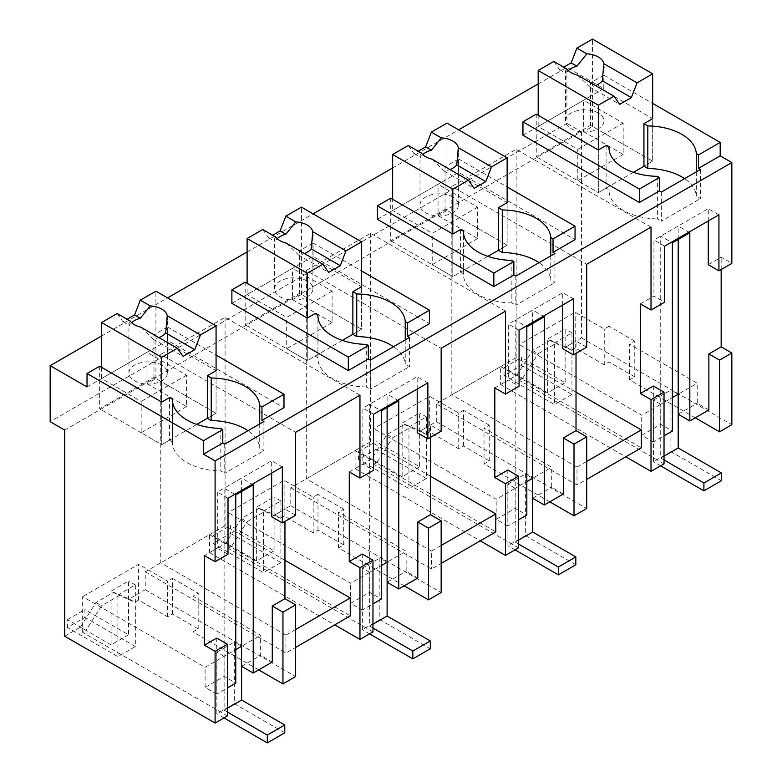 <?xml version="1.0" encoding="UTF-8"?>
<svg xmlns="http://www.w3.org/2000/svg" width="782" height="782" viewBox="0 0 782 782"><rect width="100%" height="100%" fill="white"/><g stroke="black" fill="none" stroke-linecap="round" stroke-linejoin="round"><path stroke-width="0.59" stroke-dasharray="3.91 2.93" d="M64.711 636.225L80.38 627.184L85.991 630.419L82.657 632.355L82.657 596.637L205.109 667.329L224.121 656.352L224.121 488.173L235.763 494.898M227.425 715.931L82.657 632.355M271.667 516.746L284.951 509.072L284.951 521.389M271.667 473.051L271.667 460.725L217.328 492.093L217.328 548.114L204.425 555.562M216.751 638.073L216.751 694.084L227.425 687.925M228.002 554.272L217.328 548.114M87.027 386.953L167.553 340.463L283.983 407.676M522.953 135.276L603.772 88.62L566.901 67.33L566.901 123.351L50.165 421.684M101.582 335.986L167.563 297.893M247.112 251.96L313.093 213.867M392.652 167.935L458.623 129.841M538.182 83.909L566.901 67.33M377.413 219.302L458.623 172.421L575.053 239.634M231.883 303.328L313.093 256.437L429.513 323.66M99.646 366.23L99.646 408.8L153.976 377.432L216.067 413.287L155.911 378.556L155.911 291.168M64.711 430.09L581.456 131.747L566.901 123.351M581.456 131.747L581.456 337.892L565.826 346.915L550.293 340.19L532.503 350.463L516.98 375.116L500.636 384.548L500.636 366.621L436.307 403.766L576.989 484.987L586.696 479.386M80.38 627.184L95.903 602.531L113.703 592.257L129.225 598.983L145.247 589.736L145.247 571.808L209.566 534.673L209.566 552.6L225.91 543.158L241.442 518.505L259.233 508.241L274.756 514.957L290.777 505.71L290.777 487.782L355.106 450.647L355.106 468.574L371.45 459.142L386.973 434.489L404.763 424.215L420.286 430.941L436.307 421.684L436.307 403.766M95.903 602.531L101.523 605.776L85.991 630.419M258.686 669.871L192.968 631.934L198.178 628.923L172.441 614.066L167.651 616.832L138.6 600.058L138.6 564.33L82.657 596.637M138.6 600.058L134.836 602.228L119.314 595.503L101.523 605.776M216.751 694.084L205.109 687.358L205.109 667.329M295.625 515.23L284.951 509.072M282.331 466.893L271.667 460.725M228.002 498.261L217.328 492.093M205.109 687.358L224.121 676.391L235.763 683.106M227.425 712.04L224.121 710.134L224.121 656.352L235.763 649.637L224.121 656.352L224.121 676.391M253.231 484.811L241.589 478.095L224.121 488.173M241.589 491.536L241.589 478.095M241.589 666.303L260.631 655.306L260.631 635.277L192.968 596.216L192.968 631.934M272.273 662.031L260.631 655.306M145.247 589.736L295.625 676.557M145.247 571.808L285.929 653.029L295.625 647.428M295.625 629.5L285.929 635.101L285.929 653.029M285.929 635.101L160.769 562.844L160.769 354.461L295.625 432.329M359.955 395.184L225.089 317.326L160.769 354.461M209.566 534.673L350.248 615.893M209.566 552.6L334.725 624.857M284.951 560.264L225.089 525.709L225.089 317.326M349.28 471.927L362.868 464.088L373.532 470.256M373.532 414.235L362.868 408.077L362.868 464.088M427.871 382.867L417.197 376.709L362.868 408.077M417.197 389.025L417.197 376.709M441.165 431.205L430.491 425.046L417.197 432.72M290.777 505.71L441.165 592.531M290.777 487.782L431.459 569.013L441.165 563.411M441.165 545.474L431.459 551.085L431.459 569.013M431.459 551.085L306.3 478.819L306.3 270.445L441.165 348.303M430.491 437.373L430.491 425.046M505.485 311.168L370.629 233.3L306.3 270.445M355.106 450.647L495.788 531.868M355.106 468.574L480.256 540.831M430.491 476.248L370.629 441.683L370.629 233.3M494.81 387.911L508.398 380.072L519.072 386.23M519.072 330.209L508.398 324.051L508.398 380.072M573.402 298.841L562.727 292.683L508.398 324.051M562.727 305.009L562.727 292.683M586.696 347.188L576.021 341.02L562.727 348.694M436.307 421.684L586.696 508.515M586.696 461.458L576.989 467.059L576.989 484.987M576.989 467.059L451.83 394.802L451.83 186.419L586.696 264.277M576.021 353.347L576.021 341.02M651.015 227.142L516.159 149.284L451.83 186.419M500.636 366.621L641.318 447.851M500.636 384.548L625.796 456.805M576.021 392.222L516.159 357.657L516.159 149.284M640.35 303.885L653.928 296.046L664.602 302.204M664.602 246.193L653.928 240.025L653.928 296.046M718.932 214.825L708.267 208.657L653.928 240.025M708.267 220.983L708.267 208.657M708.267 264.678L721.17 257.229L731.835 263.387M603.772 88.62L603.772 75.17L652.667 103.41M721.17 269.546L721.17 257.229M581.456 337.892L731.835 424.714M167.553 340.463L167.553 327.023L153.976 334.862L153.976 377.432M167.553 327.023L216.067 355.028M259.712 423.932L259.712 448.223A49.735 28.719 0 0 0 247.962 430.716M263.905 421.518L263.905 450.647L259.712 448.223M224.737 444.127L224.737 473.257L263.905 450.647M220.788 428.409L220.788 470.979L224.737 473.257M696.312 171.864L696.312 196.155A49.735 28.719 0 0 0 684.563 178.648M700.496 169.45L700.496 198.579L696.312 196.155M661.337 192.059L661.337 221.189L700.496 198.579M657.388 176.331L657.388 218.911L661.337 221.189M536.247 114.162L536.247 156.732L590.576 125.364L652.667 161.219L592.512 126.489L592.512 39.1M603.772 75.17L590.576 82.794L590.576 125.364M390.707 198.188L390.707 240.758L445.046 209.39L507.137 245.235L446.981 210.505L446.981 123.126M458.623 172.421L458.623 158.971L445.046 166.82L445.046 209.39M458.623 158.971L507.137 186.976M550.772 255.89L550.772 280.181A49.735 28.719 0 0 0 539.033 262.674M554.966 253.476L554.966 282.595L550.772 280.181M515.807 276.085L515.807 305.215L554.966 282.595M511.858 260.357L511.858 302.927L515.807 305.215M245.177 282.204L245.177 324.774L299.506 293.406L361.607 329.261L301.451 294.531L301.451 207.142M313.093 256.437L313.093 242.997L299.506 250.836L299.506 293.406M313.093 242.997L361.607 271.002M405.242 339.916L405.242 364.207A49.735 28.719 0 0 0 393.502 346.69M409.436 337.492L409.436 366.621L405.242 364.207M370.267 360.101L370.267 389.231L409.436 366.621M366.318 344.383L366.318 386.953L370.267 389.231M172.402 400.12L172.402 441.85A49.735 28.719 0 0 0 172.392 442.27A49.735 28.719 0 0 0 220.788 470.979M169.499 397.598L169.499 440.168L161.737 444.655L99.646 408.8M172.402 441.85L169.499 440.168M196.8 424.411L161.737 444.655L161.737 402.075L161.737 444.655L141.171 432.778L141.171 401.41L101.582 378.556L146.987 352.34L146.987 383.708L155.911 378.556M549.756 501.829L484.038 463.882L484.038 428.165L551.701 467.235L551.701 487.264L563.343 493.989M420.286 430.941L425.907 434.176L429.66 432.006L458.721 448.78L463.511 446.023L489.249 460.881L484.038 463.882M404.763 424.215L410.374 427.451L425.907 434.176M386.973 434.489L392.584 437.725L410.374 427.451M371.45 459.142L377.061 462.377L392.584 437.725M377.061 462.377L373.728 464.303L373.728 428.585L496.179 499.287L515.191 488.31L515.191 320.131L526.833 326.856M518.495 547.889L373.728 464.303M404.216 585.855L338.498 547.908L338.498 512.19L406.161 551.251L406.161 571.29L417.803 578.006M274.756 514.957L280.367 518.202L284.13 516.032L313.191 532.806L317.981 530.04L343.718 544.898L338.498 547.908M259.233 508.241L264.844 511.477L280.367 518.202M241.442 518.505L247.053 521.75L264.844 511.477M225.91 543.158L231.531 546.403L247.053 521.75M231.531 546.403L228.188 548.329L228.188 512.611L350.649 583.304L369.651 572.336L369.651 404.157L381.293 410.873M372.965 631.915L228.188 548.329M129.225 598.983L134.836 602.228M113.703 592.257L119.314 595.503M695.286 417.803L629.569 379.866L629.569 344.148L697.231 383.209L697.231 403.238L708.873 409.964M565.826 346.915L571.437 350.16L575.2 347.98L604.251 364.764L609.041 361.998L634.779 376.856L629.569 379.866M550.293 340.19L555.914 343.435L571.437 350.16M532.503 350.463L538.124 353.708L555.914 343.435M516.98 375.116L522.591 378.351L538.124 353.708M522.591 378.351L519.258 380.287L519.258 344.559L641.709 415.262L660.722 404.284L660.722 236.105L672.364 242.831M664.026 463.863L519.258 380.287M167.651 616.832L167.651 581.114L138.6 564.33M172.441 614.066L172.441 578.348L167.651 581.114M172.441 578.348L198.178 593.206L192.968 596.216M284.765 732.822L234.307 703.692L234.307 642.071L241.589 646.274L260.631 635.277M198.178 628.923L198.178 593.206M225.089 525.709L160.769 562.844M362.291 554.047L362.291 610.058L372.965 603.899M370.629 441.683L306.3 478.819M507.821 470.021L507.821 526.042L518.495 519.874M516.159 357.657L451.83 394.802M653.351 386.005L653.351 442.016L664.026 435.857M590.576 82.794L652.667 118.639L652.667 161.219L643.938 166.253L652.667 161.219L652.667 118.639M207.338 418.321L216.067 413.287L216.067 370.707L216.067 413.287L207.338 418.321M153.976 334.862L216.067 370.707M606.099 145.53L606.099 188.1L609.002 189.782A49.735 28.719 0 0 0 608.992 190.202A49.735 28.719 0 0 0 657.388 218.911M606.099 188.1L598.338 192.587L536.247 156.732M609.002 189.782L609.002 148.052M633.4 172.343L598.338 192.587L598.338 150.007L598.338 192.587L577.771 180.71L577.771 149.342L538.182 126.489L583.587 100.272L583.587 131.64L592.512 126.489M511.858 302.927A49.735 28.719 0 0 1 463.462 274.228A49.735 28.719 0 0 1 463.462 273.798L460.569 272.126L452.807 276.603L452.807 234.033L452.807 276.603L390.707 240.758M498.408 250.279L507.137 245.235L507.137 202.665L507.137 245.235L498.408 250.279M445.046 166.82L507.137 202.665M463.462 273.798L463.462 232.078M366.318 386.953A49.735 28.719 0 0 1 317.932 358.244A49.735 28.719 0 0 1 317.932 357.824L315.029 356.152L307.267 360.629L307.267 318.059L307.267 360.629L245.177 324.774M352.868 334.305L361.607 329.261L361.607 286.691L361.607 329.261L352.868 334.305M299.506 250.836L361.607 286.691M317.932 357.824L317.932 316.104M489.249 460.881L489.249 425.164L484.038 428.165M463.511 446.023L463.511 410.306L489.249 425.164M463.511 410.306L458.721 413.062L429.66 396.288L373.728 428.585M458.721 448.78L458.721 413.062M429.66 432.006L429.66 396.288M507.821 526.042L496.179 519.316L496.179 499.287M343.718 544.898L343.718 509.18L338.498 512.19M317.981 530.04L317.981 494.322L343.718 509.18M317.981 494.322L313.191 497.088L284.13 480.314L228.188 512.611M313.191 532.806L313.191 497.088M284.13 516.032L284.13 480.314M362.291 610.058L350.649 603.342L350.649 583.304M634.779 376.856L634.779 341.138L629.569 344.148M609.041 361.998L609.041 326.28L634.779 341.138M609.041 326.28L604.251 329.046L575.2 312.262L519.258 344.559M604.251 364.764L604.251 329.046M575.2 347.98L575.2 312.262M653.351 442.016L641.709 435.291L641.709 415.262M350.649 603.342L369.651 592.365L381.293 599.09M372.965 628.014L369.651 626.108L369.651 572.336L381.293 565.611L369.651 572.336L369.651 592.365M398.761 400.795L387.119 394.069L369.651 404.157M387.119 407.51L387.119 394.069M387.119 582.277L406.161 571.29M496.179 519.316L515.191 508.339L526.833 515.064M518.495 543.998L515.191 542.082L515.191 488.31L526.833 481.585L515.191 488.31L515.191 508.339M544.292 316.769L532.65 310.043L515.191 320.131M532.65 323.494L532.65 310.043M532.65 498.261L551.701 487.264M641.709 435.291L660.722 424.323L672.364 431.038M664.026 459.972L660.722 458.066L660.722 404.284L672.364 397.569L660.722 404.284L660.722 424.323M689.832 232.743L678.189 226.027L660.722 236.105M678.189 239.468L678.189 226.027M678.189 414.235L697.231 403.238M460.569 229.556L460.569 272.126M315.029 313.572L315.029 356.152M575.826 564.77L525.377 535.641L525.377 474.029L532.65 478.232L551.701 467.235M430.296 648.796L379.847 619.667L379.847 558.045L387.119 562.248L406.161 551.251M721.356 480.744L670.907 451.625L670.907 390.003L678.189 394.206L697.231 383.209M101.582 367.354L101.582 378.556M117.192 313.523L122.93 321.676L127.124 319.252M146.987 383.708L186.575 406.562L186.575 375.194L146.987 352.34M186.575 375.194L141.171 401.41M161.737 365.106A19.208 11.095 0 0 0 140.799 362.701A19.208 11.095 0 0 0 128.942 372.955A19.208 11.095 0 0 0 134.572 380.795A19.208 11.095 0 0 0 155.501 383.2A19.208 11.095 0 0 0 167.368 372.955A19.208 11.095 0 0 0 161.737 365.106M130.369 321.128L128.942 322.771L129.597 325.527A19.208 11.095 180 0 1 131.708 322.663M122.93 321.676L129.597 325.527M186.575 406.562L141.171 432.778M140.887 327.199L153.125 339.114A19.208 11.095 0 0 0 158.893 337.599M153.125 339.114L183.086 356.406M301.451 294.531L292.527 299.682L292.527 268.314L247.112 294.531L247.112 283.328M262.732 229.497L268.461 237.65L272.654 235.235M292.527 299.682L332.106 322.536L332.106 291.168L292.527 268.314M332.106 291.168L286.701 317.384L247.112 294.531M307.267 281.09A19.208 11.095 0 0 0 286.339 278.685A19.208 11.095 0 0 0 274.482 288.929A19.208 11.095 0 0 0 280.103 296.769A19.208 11.095 0 0 0 301.041 299.174A19.208 11.095 0 0 0 312.898 288.929A19.208 11.095 0 0 0 307.267 281.09M342.33 340.385L307.267 360.629L286.701 348.752L286.701 317.384M275.899 237.102L274.482 238.754L275.127 241.501A19.208 11.095 180 0 1 277.239 238.647M268.461 237.65L275.127 241.501M332.106 322.536L286.701 348.752M286.427 243.182L298.656 255.088A19.208 11.095 0 0 0 304.423 253.573M298.656 255.088L328.616 272.38M446.981 210.505L438.057 215.666L438.057 184.288L392.652 210.505L392.652 199.302M408.263 145.481L413.991 153.634L418.194 151.209M438.057 215.666L477.646 238.52L477.646 207.142L438.057 184.288M477.646 207.142L432.231 233.359L392.652 210.505M452.807 197.064A19.208 11.095 0 0 0 431.869 194.659A19.208 11.095 0 0 0 420.012 204.904A19.208 11.095 0 0 0 425.633 212.743A19.208 11.095 0 0 0 446.571 215.148A19.208 11.095 0 0 0 458.428 204.904A19.208 11.095 0 0 0 452.807 197.064M487.86 256.369L452.807 276.603L432.231 264.727L432.231 233.359M421.439 153.086L420.012 154.728L420.667 157.485A19.208 11.095 180 0 1 422.779 154.621M413.991 153.634L420.667 157.485M477.646 238.52L432.231 264.727M431.957 159.157L444.196 171.062A19.208 11.095 0 0 0 449.953 169.547M444.196 171.062L474.146 188.364M538.182 115.277L538.182 126.489M553.793 61.455L559.531 69.608L563.724 67.184M583.587 131.64L623.176 154.494L623.176 123.126L583.587 100.272M623.176 123.126L577.771 149.342M598.338 113.038A19.208 11.095 0 0 0 577.399 110.633A19.208 11.095 0 0 0 565.542 120.887A19.208 11.095 0 0 0 571.173 128.727A19.208 11.095 0 0 0 592.101 131.132A19.208 11.095 0 0 0 603.958 120.887A19.208 11.095 0 0 0 598.338 113.038M566.97 69.06L565.542 70.703L566.197 73.459A19.208 11.095 180 0 1 568.309 70.595M559.531 69.608L566.197 73.459M623.176 154.494L577.771 180.71M577.487 75.131L589.726 87.046A19.208 11.095 0 0 0 595.493 85.531M589.726 87.046L619.676 104.338M234.307 703.692L216.849 713.771L216.849 652.159L234.307 642.071M224.004 717.905L216.849 713.771M224.121 656.352L216.849 652.159M227.425 708.218L224.121 710.134M379.847 619.667L362.379 629.745L362.379 568.133L379.847 558.045M369.544 633.879L362.379 629.745M369.651 572.336L362.379 568.133M372.965 624.202L369.651 626.108M525.377 535.641L507.909 545.728L507.909 484.107L525.377 474.029M515.074 549.863L507.909 545.728M515.191 488.31L507.909 484.107M518.495 540.176L515.191 542.082M670.907 451.625L653.449 461.703L653.449 400.091L670.907 390.003M660.604 465.837L653.449 461.703M660.722 404.284L653.449 400.091M664.026 456.15L660.722 458.066M117.886 595.024L135.345 584.936L135.345 646.558L117.886 656.636L67.428 627.506L84.896 617.428L84.896 609.589L128.551 634.788L128.551 581.016L111.093 591.094L117.886 595.024L117.886 656.636M135.345 646.558L84.896 617.428M135.345 584.936L128.551 581.016M128.551 634.788L111.093 644.876L111.093 591.094M111.093 644.876L67.428 619.667L67.428 627.506M67.428 619.667L84.896 609.589M263.417 510.998L280.885 500.91L280.885 562.532L263.417 572.61L212.968 543.49L230.426 533.402L230.426 525.563L274.091 550.772L274.091 496.99L256.623 507.078L263.417 510.998L263.417 572.61M280.885 562.532L230.426 533.402M280.885 500.91L274.091 496.99M274.091 550.772L256.623 560.85L256.623 507.078M256.623 560.85L212.968 535.641L212.968 543.49M212.968 535.641L230.426 525.563M408.947 426.972L426.415 416.894L426.415 478.506L408.947 488.594L358.498 459.464L375.966 449.376L375.966 441.537L419.621 466.746L419.621 412.974L402.153 423.052L408.947 426.972L408.947 488.594M426.415 478.506L375.966 449.376M426.415 416.894L419.621 412.974M419.621 466.746L402.153 476.825L402.153 423.052M402.153 476.825L358.498 451.625L358.498 459.464M358.498 451.625L375.966 441.537M554.487 342.946L571.945 332.868L571.945 394.49L554.487 404.568L504.028 375.438L521.496 365.36L521.496 357.511L565.151 382.721L565.151 328.948L547.693 339.026L554.487 342.946L554.487 404.568M571.945 394.49L521.496 365.36M571.945 332.868L565.151 328.948M565.151 382.721L547.693 392.808L547.693 339.026M547.693 392.808L504.028 367.599L504.028 375.438M504.028 367.599L521.496 357.511M172.392 442.27L172.392 399.7M608.992 190.202L608.992 147.632M463.462 274.228L463.462 231.658M317.932 358.244L317.932 315.674M128.942 372.955L128.942 322.771M167.368 372.955L167.368 319.867M274.482 288.929L274.482 238.754M312.898 288.929L312.898 235.841M420.012 204.904L420.012 154.728M458.428 204.904L458.428 151.816M565.542 120.887L565.542 70.703M603.958 120.887L603.958 67.799"/><path stroke-width="1.17" d="M215.099 651.347L204.425 645.189L204.425 555.562L215.099 561.72L215.099 460.891L203.457 454.176L203.457 440.725L87.027 373.513L87.027 386.953L50.165 365.673L50.165 421.684L64.711 430.09L64.711 636.225L215.099 723.047L215.099 651.347L227.425 644.231L227.425 715.931L215.099 723.047M204.425 645.189L216.751 638.073L227.425 644.231M215.099 561.72L228.002 554.272L228.002 498.261L282.331 466.893L282.331 522.904L271.667 516.746L271.667 473.051M227.425 687.925L235.763 683.106L235.763 494.898L253.231 484.811L253.231 673.028L272.273 662.031L272.273 606.021L284.951 598.699L284.951 521.389M215.099 460.891L731.835 162.558L731.835 263.387L718.932 270.836L718.932 214.825L664.602 246.193L664.602 302.204L651.015 310.043L651.015 227.142L586.696 264.277L586.696 347.179L573.402 354.862L573.402 298.841L519.072 330.209L519.072 386.23L505.485 394.069L505.485 311.168L441.165 348.303L441.165 431.205L427.871 438.888L427.871 382.867L373.532 414.235L373.532 470.256L359.955 478.095L359.955 395.184L327.951 413.658L295.625 432.329L295.625 515.23L282.331 522.904M203.457 454.176L222.792 443.003L224.737 444.127L263.905 421.518L261.96 420.393L283.983 407.676L283.983 394.236L216.067 355.028M731.835 162.558L720.193 155.833L720.193 142.392L652.667 103.41M609.002 148.052L609.002 147.202A49.735 28.719 0 0 0 608.992 147.632A49.735 28.719 0 0 0 657.388 176.331L659.392 177.494L639.373 189.049L522.953 121.836L522.953 135.276L639.373 202.499L659.392 190.935L661.337 192.059L700.496 169.45L698.561 168.326L720.193 155.833M50.165 365.673L101.582 335.986M167.563 297.893L247.112 251.96M313.093 213.867L392.652 167.935M458.623 129.841L538.182 83.909M463.462 232.078L463.462 231.228L460.569 229.556L452.807 234.033L390.707 198.188L377.413 205.862L377.413 219.302L493.843 286.525L513.862 274.961L515.807 276.085L554.966 253.476L553.03 252.351L575.053 239.634L575.053 226.194L507.137 186.976M348.313 370.541L348.313 357.1L231.883 289.878L231.883 303.328L348.313 370.541L368.332 358.987L370.267 360.101L409.436 337.492L407.49 336.377L429.513 323.66L429.513 310.21L361.607 271.002M203.457 440.725L222.792 429.562L222.792 443.003M87.027 373.513L99.646 366.23L161.737 402.075L169.499 397.598L172.402 399.27A49.735 28.719 0 0 0 172.392 399.7A49.735 28.719 0 0 0 220.788 428.409L222.792 429.562M253.231 673.028L241.589 666.303L241.589 646.274L235.763 649.637L241.589 646.274L241.589 491.536M272.273 606.021L282.947 612.179L282.947 683.879L258.686 669.871M282.947 612.179L295.625 604.857L284.951 598.699M295.625 604.857L295.625 676.557L282.947 683.879M295.625 647.428L350.248 615.893L350.248 597.966L284.951 560.264M334.725 624.857L359.955 639.422L359.955 567.722L349.28 561.554L349.28 471.927L359.955 478.095M427.871 438.888L417.197 432.72L417.197 389.025M428.477 599.853L428.477 528.153L441.165 520.832L441.165 592.531L428.477 599.853L404.216 585.855M441.165 520.832L430.491 514.673L430.491 437.373M441.165 563.411L495.788 531.868L495.788 513.94L430.491 476.248M480.256 540.831L505.485 555.396L505.485 483.696L494.81 477.538L494.81 387.911L505.485 394.069M573.402 354.862L562.727 348.694L562.727 305.009M574.008 515.837L574.008 444.137L586.696 436.815L586.696 508.515L574.008 515.837L549.756 501.829M586.696 436.815L576.021 430.647L576.021 353.347M586.696 479.386L641.318 447.851L641.318 429.924L576.021 392.222M625.796 456.805L651.015 471.37L651.015 399.67L640.35 393.512L640.35 303.885L651.015 310.043M718.932 270.836L708.267 264.678L708.267 220.983M664.026 435.857L672.364 431.038L672.364 242.831L689.832 232.743L689.832 420.96L708.873 409.964L708.873 353.953L721.17 346.846L721.17 269.546M721.17 346.846L731.835 353.014L731.835 424.714L719.548 431.811L695.286 417.803M261.96 420.393L261.96 406.953L283.983 394.236M261.96 406.953L259.712 405.653L259.712 423.932M720.193 142.392L698.561 154.885L698.561 168.326M698.561 154.885L696.312 153.585L696.312 171.864M659.392 177.494L659.392 190.935M639.373 189.049L639.373 202.499M522.953 121.836L536.247 114.162L598.338 150.007L606.099 145.53L609.002 147.202M553.03 252.351L553.03 238.911L575.053 226.194M553.03 238.911L550.772 237.611L550.772 255.89M463.462 231.228A49.735 28.719 0 0 0 463.462 231.658A49.735 28.719 0 0 0 511.858 260.357L513.862 261.52L513.862 274.961M377.413 205.862L493.843 273.074L513.862 261.52M493.843 273.074L493.843 286.525M231.883 289.878L245.177 282.204L307.267 318.059L315.029 313.572L317.932 315.254A49.735 28.719 0 0 0 317.932 315.674A49.735 28.719 0 0 0 366.318 344.383L368.332 345.536L368.332 358.987M407.49 336.377L407.49 322.927L429.513 310.21M407.49 322.927L405.242 321.627L405.242 339.916M348.313 357.1L368.332 345.536M172.402 400.12L172.402 399.27M505.485 555.396L518.495 547.889L518.495 476.179L507.821 470.021L494.81 477.538M359.955 639.422L372.965 631.915L372.965 560.205L362.291 554.047L349.28 561.554M651.015 471.37L664.026 463.863L664.026 392.163L653.351 386.005L640.35 393.512M350.248 597.966L295.625 629.5M359.955 567.722L372.965 560.205M372.965 603.899L381.293 599.09L381.293 410.873L398.761 400.795L398.761 589.002L417.803 578.006L417.803 521.995L430.491 514.673M495.788 513.94L441.165 545.474M428.477 528.153L417.803 521.995M505.485 483.696L518.495 476.179M518.495 519.874L526.833 515.064L526.833 326.856L544.292 316.769L544.292 504.977L563.343 493.989L563.343 437.969L576.021 430.647M641.318 429.924L586.696 461.458M574.008 444.137L563.343 437.969M651.015 399.67L664.026 392.163M696.312 153.585A49.735 28.719 0 0 0 647.819 125.922L643.938 123.683L652.667 118.639L652.667 73.831L592.512 39.1L576.901 48.113L571.173 62.883L576.921 66.206A19.208 11.095 180 0 0 568.309 70.595M719.548 431.811L719.548 360.111L731.835 353.014M719.548 360.111L708.873 353.953M247.962 430.716A49.735 28.719 0 0 0 211.218 420.569L211.218 377.989L207.338 375.751L216.067 370.707L216.067 325.899L155.911 291.168L140.301 300.18L134.572 314.95L140.32 318.274A19.208 11.095 180 0 0 131.708 322.663M207.338 375.751L207.338 418.321L211.218 420.569M259.712 405.653A49.735 28.719 0 0 0 211.218 377.989M684.563 178.648A49.735 28.719 0 0 0 647.819 168.492L647.819 125.922M643.938 123.683L643.938 166.253L647.819 168.492M539.033 262.674A49.735 28.719 0 0 0 502.288 252.518L502.288 209.947L498.408 207.709L507.137 202.665L507.137 157.856L446.981 123.126L431.371 132.138L425.633 146.908L431.381 150.232A19.208 11.095 180 0 0 422.779 154.621M498.408 207.709L498.408 250.279L502.288 252.518M550.772 237.611A49.735 28.719 0 0 0 502.288 209.947M393.502 346.69A49.735 28.719 0 0 0 356.748 336.543L356.748 293.973L352.868 291.725L361.607 286.691L361.607 241.873L301.451 207.142L285.831 216.164L280.103 230.934L285.85 234.248A19.208 11.095 180 0 0 277.239 238.647M352.868 291.725L352.868 334.305L356.748 336.543M405.242 321.627A49.735 28.719 0 0 0 356.748 293.973M317.932 316.104L317.932 315.254M398.761 589.002L387.119 582.277L387.119 562.248L381.293 565.611L387.119 562.248L387.119 407.51M544.292 504.977L532.65 498.261L532.65 478.232L526.833 481.585L532.65 478.232L532.65 323.494M689.832 420.96L678.189 414.235L678.189 394.206L672.364 397.569L678.189 394.206L678.189 239.468M101.582 322.536L161.737 357.266L177.348 348.254L140.887 327.199A19.208 11.095 0 0 1 134.572 324.774A19.208 11.095 0 0 1 130.369 321.128L117.192 313.523L101.582 322.536L101.582 367.354M127.124 319.252L134.572 314.95M161.737 357.266L161.737 402.075M140.301 300.18L150.222 305.909L140.32 318.274M150.222 305.909A19.208 11.095 0 0 1 161.737 309.095A19.208 11.095 0 0 1 167.25 315.742L200.456 334.911L216.067 325.899M196.8 424.411L207.338 418.321M167.25 315.742L165.696 332.927L194.728 349.681L200.456 334.911M158.893 337.599A19.208 11.095 0 0 0 165.696 332.927M177.348 348.254L183.086 356.406L194.728 349.681M247.112 238.51L307.267 273.241L322.888 264.228L286.427 243.182A19.208 11.095 0 0 1 280.103 240.758A19.208 11.095 0 0 1 275.899 237.102L262.732 229.497L247.112 238.51L247.112 283.328M272.654 235.235L280.103 230.934M307.267 273.241L307.267 318.059M285.831 216.164L295.752 221.883L285.85 234.248M295.752 221.883A19.208 11.095 0 0 1 307.267 225.069A19.208 11.095 0 0 1 312.78 231.716L345.986 250.885L361.607 241.873M342.33 340.385L352.868 334.305M312.78 231.716L311.226 248.901L340.258 265.665L345.986 250.885M304.423 253.573A19.208 11.095 0 0 0 311.226 248.901M322.888 264.228L328.616 272.38L340.258 265.665M392.652 154.494L452.807 189.224L468.418 180.202L431.957 159.157A19.208 11.095 0 0 1 425.633 156.732A19.208 11.095 0 0 1 421.439 153.086L408.263 145.481L392.652 154.494L392.652 199.302M418.194 151.209L425.633 146.908M452.807 189.224L452.807 234.033M431.371 132.138L441.292 137.867L431.381 150.232M441.292 137.867A19.208 11.095 0 0 1 452.807 141.043A19.208 11.095 0 0 1 458.32 147.7L491.526 166.869L507.137 157.856M487.86 256.369L498.408 250.279M458.32 147.7L456.756 164.875L485.788 181.639L491.526 166.869M449.953 169.547A19.208 11.095 0 0 0 456.756 164.875M468.418 180.202L474.146 188.364L485.788 181.639M538.182 70.468L598.338 105.199L613.948 96.186L577.487 75.131A19.208 11.095 0 0 1 571.173 72.706A19.208 11.095 0 0 1 566.97 69.06L553.793 61.455L538.182 70.468L538.182 115.277M563.724 67.184L571.173 62.883M598.338 105.199L598.338 150.007M576.901 48.113L586.823 53.841L576.921 66.206M586.823 53.841A19.208 11.095 0 0 1 598.338 57.027A19.208 11.095 0 0 1 603.851 63.674L637.056 82.843L652.667 73.831M633.4 172.343L643.938 166.253M603.851 63.674L602.296 80.859L631.328 97.613L637.056 82.843M595.493 85.531A19.208 11.095 0 0 0 602.296 80.859M613.948 96.186L619.676 104.338L631.328 97.613M227.425 712.04L267.297 735.06L267.297 742.9L284.765 732.822L284.765 724.973L241.589 700.046L227.425 708.218M267.297 742.9L224.004 717.905M241.589 646.274L241.589 700.046M267.297 735.06L284.765 724.973M372.965 628.014L412.828 651.035L412.828 658.874L430.296 648.796L430.296 640.957L387.119 616.03L372.965 624.202M412.828 658.874L369.544 633.879M387.119 562.248L387.119 616.03M412.828 651.035L430.296 640.957M518.495 543.998L558.368 567.009L558.368 574.858L575.826 564.77L575.826 556.931L532.65 532.004L518.495 540.176M558.368 574.858L515.074 549.863M532.65 478.232L532.65 532.004M558.368 567.009L575.826 556.931M664.026 459.972L703.898 482.993L703.898 490.832L721.356 480.744L721.356 472.905L678.189 447.978L664.026 456.15M703.898 490.832L660.604 465.837M678.189 394.206L678.189 447.978M703.898 482.993L721.356 472.905M167.368 319.867L167.368 318.89M312.898 235.841L312.898 234.864M458.428 151.816L458.428 150.838M603.958 67.799L603.958 66.812"/></g></svg>
